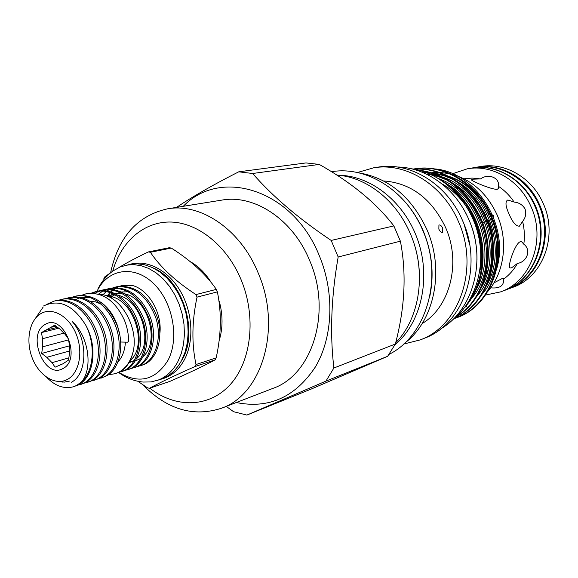 <?xml version="1.0" encoding="UTF-8"?>
<svg xmlns="http://www.w3.org/2000/svg" width="578" height="578" viewBox="0 0 578 578"><rect width="100%" height="100%" fill="white"/><g stroke="black" fill="none" stroke-linecap="round" stroke-linejoin="round"><path stroke-width="0.87" d="M120.744 342.024L127.579 342.176L128.641 341.302M504.565 290.387L511.089 287.873C536.608 277.014 550.95 243.41 541.839 213.029C532.995 182.576 502.824 162.411 475.622 167.389L471.525 168.097M504.897 290.264L507.542 289.195C533.154 278.3 547.539 244.508 538.378 213.961C529.484 183.327 499.175 163.039 471.879 168.032M517.426 263.438C527.259 261.913 531.42 249.689 523.812 244.205L521.623 241.727L520.2 241.741C514.788 243.605 506.834 268.156 510.237 267.961L511.573 267.824L517.426 263.438C513.835 269.818 509.218 275.056 503.583 279.152L503.749 278.35L502.166 278.517L493.915 282.902M485.592 214.864L482.312 209.366M477.385 202.921L471.41 196.997M464.018 191.621L461.1 189.974M458.831 188.861L453.528 186.752M449.568 185.617L449.106 185.502M507.91 200.01L507.426 200.169C505.093 201.946 505.62 206.534 509.016 213.925C512.419 222.111 515.872 226.2 519.376 226.193L522.613 221.381C525.633 217.675 526.45 213.535 525.062 208.969C522.642 204.843 519.008 202.553 514.153 202.083L507.91 200.01M514.153 202.083C509.847 195.675 504.623 190.422 498.482 186.326C499.898 177.764 488.468 173.075 480.535 178.905L472.949 179.194L471.532 179.729C469.632 180.069 491.524 189.909 497.253 189.273L498.677 188.356L498.482 186.326M480.535 178.905L472.19 178.075L463.953 178.783M490.671 287.815C499.739 288.718 504.045 285.828 503.583 279.152M485.484 295.055L500.497 291.904C530.611 281.797 546.405 239.711 530.987 206.584C519.709 180.119 491.835 164.138 467.248 168.827L452.545 173.747M500.497 291.904L504.233 290.517C534.231 280.438 549.974 238.591 534.636 205.667C523.422 179.353 495.671 163.48 471.171 168.155L467.248 168.827M508.799 288.812L513.011 287.244C542.742 277.252 558.37 235.954 543.219 203.499C532.15 177.569 504.688 161.934 480.412 166.558L475.976 167.324M509.139 288.689C538.992 278.661 554.663 237.117 539.433 204.453C528.299 178.356 500.707 162.613 476.337 167.259M115.174 373.72L119.256 372.145C126.466 368.403 131.192 361.149 133.446 350.391C131.025 361.069 126.018 368.41 118.411 372.413L115.174 373.72L108.585 374.703M140.346 365.845L144.926 364.133C157.823 357.804 163.841 335.926 156.949 316.39C147.968 294.693 134.739 284.781 117.255 286.659L115.737 287.006C133.229 285.135 146.472 295.055 155.46 316.787C162.36 336.353 156.349 358.266 143.445 364.595L137.889 366.452M107.067 296.059L110.051 292.475M110.723 291.811L112.941 289.91M113.635 289.397L115.925 287.945M107.681 296.304L110.506 292.634M111.157 291.948L113.31 289.99M113.989 289.455L116.221 287.96M134.024 367.825L138.626 366.098C151.544 359.754 157.548 337.747 150.62 318.081C141.588 296.247 128.309 286.269 110.781 288.14L109.242 288.494C126.777 286.616 140.064 296.615 149.11 318.485C156.053 338.181 150.049 360.217 137.131 366.568L131.538 368.432M102.812 294.838L106.417 291.464M107.125 290.936L109.437 289.455M127.63 369.826L132.254 368.085C145.186 361.727 151.183 339.597 144.204 319.8C135.122 297.822 121.792 287.765 104.228 289.636L102.66 289.997C120.246 288.126 133.583 298.197 142.679 320.212C149.666 340.037 143.676 362.196 130.736 368.562L125.108 370.44M98.47 294.166L102.87 290.98M121.149 371.849L125.794 370.108C138.749 363.721 144.724 341.461 137.709 321.541C130.549 300.871 113.223 287.83 97.581 291.153L96.006 291.514C111.648 288.191 128.988 301.254 136.162 321.953C143.192 341.909 137.217 364.198 124.263 370.585L118.598 372.47M94.799 293.407L99.394 291.001M116.922 287.562L119.227 286.486M119.949 286.211L122.478 285.467L132.152 285.395L122.146 285.539L119.733 286.233M116.64 287.555L118.996 286.5M116.496 286.847L114.076 287.627M113.339 287.931L111.178 288.978M110.167 289.058L112.544 287.981M113.288 287.707L115.737 287.006M110.015 288.328L107.566 289.123M106.814 289.434L104.69 290.467M103.599 290.582L106.012 289.484M106.764 289.202L109.242 288.494M103.448 289.831L100.962 290.64M100.211 290.951L98.123 291.977M100.16 290.72L102.66 289.997M96.793 291.348L92.054 293.191M91.216 293.183L96.006 291.514M101.201 378.084L108.072 375.057C120.173 366.893 124.566 344.748 117.045 325.082C107.544 303.667 94.243 293.913 77.141 295.828L75.501 296.203C91.252 292.858 108.772 306.217 116.091 327.329C123.258 347.681 117.327 370.368 104.322 376.813L98.542 378.72M81.621 381.82L76.498 385.504L73.355 386.79L78.182 384.977C93.434 377.701 98.376 348.18 85.941 325.508C95.876 345.052 93.723 371.148 81.621 381.82C92.581 369.075 89.576 337.227 72.084 321.368C88.564 339.799 87.227 374.631 71.253 382.325M73.355 386.79C64.057 389.189 55.17 386.039 46.702 377.326M35.554 318.175L43.213 306.99M46.262 304.555L54.18 301.073C70.039 297.706 87.74 311.383 95.204 332.921C102.516 353.693 96.642 376.784 83.593 383.286L77.69 385.223M94.373 380.223L99.127 378.438C112.139 371.972 118.057 349.191 110.853 328.73C103.498 307.51 85.934 294.072 70.148 297.424L68.486 297.807C84.272 294.448 101.858 307.915 109.22 329.171C116.431 349.661 110.528 372.478 97.509 378.944L91.685 380.859M87.459 382.383L92.234 380.591C105.268 374.103 111.164 351.186 103.91 330.594C96.512 309.23 78.883 295.683 63.067 299.043L61.376 299.426C77.206 296.066 94.85 309.635 102.255 331.035C109.524 351.662 103.628 374.616 90.594 381.104L84.735 383.026M80.458 384.572L85.255 382.766C98.303 376.264 104.177 353.209 96.88 332.473C89.431 310.964 71.737 297.316 55.885 300.683L54.18 301.073M62.518 382.094L61.311 381.386M76.325 296.03L73.717 296.897M72.864 296.969L75.501 296.203M65.82 298.588L68.486 297.807M58.674 300.228L61.376 299.426M40.937 313.572C29.305 320.154 25.446 340.941 32.346 358.244C39.073 375.642 55.17 385.808 67.055 379.616C79.034 373.691 83.55 352.32 76.296 334.366C69.223 316.318 52.461 306.73 40.937 313.572M68.529 360.08L62.973 363.779L55.091 367.167L52.006 362.666L46.782 357.312L41.681 353.433L42.642 346.814L42.548 338.701L41.443 332.603L54.7 325.19L59.895 329.099L65.22 334.445L68.385 338.925L69.454 345.117L69.512 353.353L68.529 360.08M62.72 368.656C82.408 359.704 63.659 312.575 45.229 324.431C26.27 333.874 44.195 379.471 62.72 368.656M51.666 327.206L56.015 326.108M194.916 366.575L196.014 364.53L216.158 357.89L215.059 359.899L194.916 366.575C174.513 375.635 159.355 382.874 149.435 388.3L169.903 381.379C189.208 372.861 204.265 365.701 215.059 359.899M111.648 271.956L104.69 276.963L103.722 279.001M149.435 388.3L147.426 387.795L137.795 381.263M118.62 372.463C126.141 378.026 134.342 381.22 143.214 382.058L151.125 381.928L160.597 379.349C169.368 376.343 176.341 370.101 181.506 360.621L185.003 352.363L187.25 343.18L188.168 333.34L187.72 323.145L185.914 312.922L182.8 302.988L178.486 293.646L173.097 285.192L166.818 277.895L159.853 271.956L152.404 267.556L144.724 264.803L137.029 263.756L129.559 264.435L120.072 266.971L113.172 270.844C106.757 275.417 101.721 281.37 98.058 288.711M156.848 380.591C165.633 377.579 172.612 371.322 177.778 361.814L181.282 353.534L183.529 344.315L184.44 334.438L183.985 324.207L182.171 313.941L179.043 303.963L174.715 294.585L169.311 286.103L163.018 278.769L156.038 272.809L148.582 268.387L140.88 265.62L133.178 264.572L125.693 265.244M118.83 372.427C138.951 384.312 155.309 380.324 167.902 360.455C179.794 338.383 172.786 301.398 153.119 283.119C133.626 264.5 107.472 269.073 97.032 291.283M487.89 291.341C504.515 272.281 508.532 240.405 497.022 214.691C487.016 193.334 471.85 179.809 451.512 174.115M236.286 402.519C268.813 409.116 295.185 397.252 315.393 366.929C333.044 337.205 334.857 292.706 319.164 255.368C292.836 189.382 220.384 167.288 183.277 206.303M226.251 406.392L233.577 411.702L246.878 415.076L325.934 381.112L333.889 368.005C329.807 333.651 331.237 296.651 338.173 257L331.187 240.441C298.544 218.535 272.368 196.217 252.651 173.494L238.75 171.818C213.593 184.563 192.864 196.419 176.572 207.379M221.41 408.263L272.744 388.445C312.546 374.956 332.263 311.715 309.541 260.281C292.858 219.373 254.363 194.15 221.865 200.104L167.533 208.831C200.804 202.69 240.686 229.611 258.221 273.083C282.093 327.791 262.202 394.55 221.41 408.263C193.486 417.294 167.382 409.571 143.106 385.093M149.774 388.185C175.661 408.415 209.178 407.938 230.311 384.486C251.473 361.171 256.502 316.787 241.149 279.839C227.19 246.055 198.427 222.927 171.319 222.046C144.153 221.164 121.12 241.459 112.717 271.161M238.75 171.818L305.95 162.924L319.287 164.419C351.626 182.713 376.488 203.21 393.864 225.911L400.388 241.178C406.637 273.372 404.954 307.662 395.352 344.033L387.643 356.294L311.455 388.943L246.878 415.076M469.719 244.942L464.307 224.907M403.654 344.062L420.264 339.886L424.44 338.224C463.563 324.287 483.598 266.574 462.537 220.558C447.148 183.992 410.358 161.652 378.214 167.107L373.771 167.779L357.312 172.533M420.264 339.886C459.524 325.905 479.603 267.874 458.433 221.576C442.965 184.787 406.016 162.295 373.771 167.779M422.128 323.579C450.016 307.113 461.482 262.744 445.559 227.45C431.556 198.521 410.9 183.016 383.597 180.928M404.535 343.253C434.331 321.216 445.053 270.215 426.817 229.394C411.355 196.737 388.575 177.872 358.483 172.786M429.888 295.914C434.316 273.871 432.019 252.015 423.002 230.333C418.219 219.279 411.955 209.467 404.224 200.92M395.67 342.776C420.17 318.045 426.918 271.263 410.243 233.49C396.233 200.19 366.214 176.984 336.815 175.069M441.513 180.394C456.208 189.237 467.436 202.062 475.188 218.881C488.822 248.706 484.328 285.546 465.167 306.875M451.707 188.5C461.374 196.881 468.917 207.076 474.328 219.091C486.611 246.221 484.378 279.21 469.098 301.015M413.732 168.986L414.621 168.841C443.76 163.603 477.067 183.045 490.917 214.958C509.832 255.014 492.145 305.437 457.422 317.466L456.591 317.792C491.336 305.748 509.03 255.274 490.093 215.161C476.229 183.212 442.893 163.74 413.732 168.986L413.349 169.043M413.971 169.152C442.177 166.536 472.522 186.008 485.758 216.244C504.435 255.881 487.738 305.805 453.889 318.803M414.31 169.209C442.235 167.223 471.858 186.651 484.92 216.454C503.416 255.722 487.29 305.22 453.99 318.716M418.515 170.113C445.978 173.566 466.641 189.382 480.513 217.552C497.752 254.327 485.188 300.784 455.717 317.235M420.112 170.524C446.519 174.816 466.374 190.559 479.668 217.761C496.574 253.879 484.877 299.505 456.403 316.607M442.734 228.158L442.488 232.385C441.216 232.623 440.01 231.54 438.846 229.134L438.933 224.994C440.248 224.734 441.52 225.788 442.734 228.158M490.043 213.304L493.366 215.608L493.085 218.556M464.9 307.229L466.569 306.311M492.731 275.063C496.603 264.991 498.178 254.284 497.47 242.941M491.806 215.572L490.657 213.737M189.88 261.415C197.806 265.779 204.605 272.332 210.298 281.074M219.207 301.001C222.949 314.837 222.971 327.943 219.257 340.319M480.903 199.323C471.894 188.023 461.085 180.314 448.485 176.211M435.313 173.631L434.533 173.573M432.98 173.501L432.546 173.487M434.403 168.892C475.484 171.796 509.413 224.199 497.008 267.73M449.005 173.537L439.359 172.388M437.943 172.367L431.773 172.678M429.526 172.967L428.529 173.125M441.91 183.862C470.564 199.417 487.63 239.48 479.639 272.101M439.049 178.812C483.497 194.251 502.138 264.623 471.251 298.739M429.866 173.985L439.511 176.088M443.564 177.468C488.114 192.084 507.419 262.13 476.749 296.456M423.298 172.692L430.083 172.591M431.838 172.692L445.335 175.264M449.402 176.68C493.244 191.426 512.18 260.1 482.16 294.209M447.35 184.201C481.214 203.579 495.534 256.076 476.388 289.13M428.363 174.339L437.799 176.434L446.946 180.011M453.39 183.551C486.459 202.914 500.367 254.031 481.908 286.666M423.725 172.873L432.004 173.176M434.179 173.451L443.666 175.611L452.849 179.274M459.337 182.915C491.618 202.257 505.129 252.022 487.341 284.239M478.057 285.026L478.765 284.282M486.112 274.044L488.157 269.926M491.408 260.425L492.774 252.969M493.207 244.508C493.056 236.272 491.423 228.317 488.294 220.63M110.608 272.628C118.447 236.864 137.427 215.601 167.533 208.831M325.934 381.112L387.643 356.294M338.173 257L400.388 241.178M395.352 344.033L333.889 368.005M252.651 173.494L319.287 164.419M393.864 225.911L331.187 240.441M477.002 259.854C477.153 241.394 472.515 224.228 463.086 208.355M451.938 320.364C475.607 302.359 486.69 265.757 477.551 232.074C468.483 198.377 440.479 172.331 410.965 168.697M419.382 284.398C420.524 259.681 414.375 236.944 400.951 216.165M394.955 344.784C420.697 323.355 431.08 279.925 418.284 241.539C405.604 203.109 371.864 175.755 339.098 175.286M119.27 267.318C127.153 262.542 136.841 257.412 148.336 251.929L169.267 247.724L171.305 248.07L150.388 252.283C160.352 267.166 175.553 281.262 195.978 294.585L216.345 289.376C205.891 274.283 190.877 260.512 171.305 248.07M216.158 357.89C221.273 334.778 221.677 312.77 217.371 291.868L197.026 297.135C191.896 321.216 191.564 343.679 196.014 364.53M159.911 333.217C162.252 312.517 148.3 289.39 132.152 285.395M197.026 297.135L195.978 294.585M150.388 252.283L148.336 251.929M216.345 289.376L217.371 291.868M68.934 357.847L52.006 362.666M60.184 364.725L62.214 364.14M58.783 328.188L41.443 332.603M57.605 327.278L46.493 330.089M42.548 338.701L64.201 333.065M69.562 345.81L41.681 353.433M68.594 339.864L42.642 346.814M46.782 357.312L69.786 350.918M43.567 305.95C59.252 298.624 73.377 305.148 85.941 325.508M69.389 381.126L64.368 382.123L58.985 381.516M118.649 329.944C115.528 317.951 109.697 308.775 101.164 302.417M90.652 297.591L81.173 297.518M79.612 297.923L76.173 299.31M118.013 361.9C122.355 357.052 124.812 350.593 125.383 342.523M99.293 294.412C119.538 294.419 138.417 325.833 133.446 350.391M107.494 296.225C132.954 296.442 148.987 345.073 130.144 360.593M106.077 295.705L115.109 294.773M118.317 295.38C141.682 300.148 153.929 344.047 136.733 358.49M134.479 360.325L128.865 362.919M107.992 296.435L113.454 293.899M114.993 293.516L121.806 293.263M125.021 293.899C148.098 298.819 160.149 341.923 143.243 356.402M140.989 358.281L135.397 360.925M133.952 361.25L129.689 361.467M110.86 297.829L114.87 294.636M115.954 294.007L120.058 292.345M121.597 291.977L128.417 291.774M523.812 244.205C524.853 236.604 524.456 228.996 522.613 221.381M179.404 364.198L182.388 359.328C198.796 331.143 182.453 279.846 153.43 268.055M129.703 264.406C146.899 259.132 168.133 269.991 180.43 291.24C192.763 312.438 194.309 341.23 184.346 359.812C178.573 370.296 170.705 376.791 160.742 379.298M186.571 346.663C191.253 321.411 185.213 299.057 168.458 279.593M119.863 335.096L116.785 323.521M116.727 323.391L110.058 311.91M101.085 304.107L95.659 301.897L90.392 301.376M88.485 301.608L87.762 301.767M128.641 341.605C128.612 334.33 127.225 327.235 124.465 320.32C115.246 300.502 102.458 291.652 86.115 293.776L81.722 295.25M96.367 292.439L96.829 291.341M389.001 354.401C426.99 335.601 443.716 276.826 422.619 230.073C406.023 190.299 366.322 165.705 331.534 171.731M397.043 166.991C425.979 167.179 455.572 188.377 468.78 219.459C486.972 259.515 473.418 310.111 440.768 328.846M482.666 222.79L484.595 222.046M486.235 221.417L486.878 221.172M487.673 220.868L489.523 220.16M491.134 219.539L491.82 219.279M478.844 217.436L479.422 217.22M480.224 216.909L482.081 216.201M483.707 215.587L484.407 215.319M485.195 215.016L486.965 214.344M488.569 213.737L489.306 213.448"/></g></svg>
